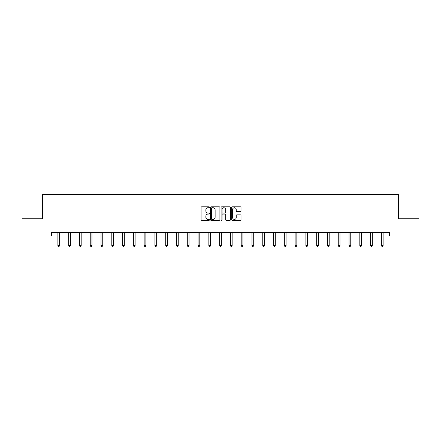 <?xml version="1.0" encoding="UTF-8"?>
<svg xmlns="http://www.w3.org/2000/svg" width="441" height="441" viewBox="0 0 441 441"><rect width="100%" height="100%" fill="white"/><g stroke="black" fill="none" stroke-linecap="round" stroke-linejoin="round"><path stroke-width="0.66" d="M209.442 207.27A0.474 0.474 0 0 0 208.968 206.796L201.757 206.796A0.678 0.678 0 0 0 201.079 207.474L201.079 219.69A0.678 0.678 0 0 0 201.757 220.368L208.968 220.368A0.474 0.474 0 0 0 209.442 219.888A0.474 0.474 0 0 0 208.968 219.414L208.031 219.414A2.172 2.172 0 0 1 205.864 217.242L205.864 216.228A2.172 2.172 0 0 1 208.031 214.056L208.968 214.056A0.474 0.474 0 0 0 209.442 213.582A0.474 0.474 0 0 0 208.968 213.108L208.031 213.108A2.172 2.172 0 0 1 205.864 210.936L205.864 209.916A2.172 2.172 0 0 1 208.031 207.744L208.968 207.744A0.474 0.474 0 0 0 209.442 207.27M240.328 211.581A0.678 0.678 0 0 0 241.006 210.903L241.006 207.474A0.678 0.678 0 0 0 240.328 206.796L232.324 206.796A0.678 0.678 0 0 0 231.646 207.474L231.646 219.69A0.678 0.678 0 0 0 232.324 220.368L240.328 220.368A0.678 0.678 0 0 0 241.006 219.69L241.006 215.55A0.678 0.678 0 0 0 240.328 214.872L236.9 214.872A0.678 0.678 0 0 0 236.222 215.55L236.222 217.6A1.814 1.814 0 0 1 234.408 219.414A1.814 1.814 0 0 1 232.594 217.6L232.594 209.563A1.814 1.814 0 0 1 234.408 207.744A1.814 1.814 0 0 1 236.222 209.563L236.222 210.903A0.678 0.678 0 0 0 236.9 211.581L240.328 211.581M51.426 236.045L22.05 236.045L22.05 218.764L42.65 218.764L42.65 194.575L398.35 194.575L398.35 218.764L418.95 218.764L418.95 236.045L389.574 236.045L389.574 232.589L51.426 232.589L51.426 236.045L57.892 236.045M219.905 207.474A0.678 0.678 0 0 0 219.227 206.796L211.222 206.796A0.678 0.678 0 0 0 210.544 207.474L210.544 219.69A0.678 0.678 0 0 0 211.222 220.368L219.227 220.368A0.678 0.678 0 0 0 219.905 219.69L219.905 207.474M221.773 206.796L229.778 206.796A0.678 0.678 0 0 1 230.456 207.474L230.456 219.69A0.678 0.678 0 0 1 229.778 220.368L226.354 220.368A0.678 0.678 0 0 1 225.671 219.69L225.671 214.734A0.678 0.678 0 0 0 224.993 214.056L222.722 214.056A0.678 0.678 0 0 0 222.044 214.734L222.044 219.888A0.474 0.474 0 0 1 221.569 220.368A0.474 0.474 0 0 1 221.095 219.888L221.095 207.474A0.678 0.678 0 0 1 221.773 206.796M59.618 236.045L68.675 236.045M70.4 236.045L79.457 236.045M81.183 236.045L90.24 236.045M91.965 236.045L101.022 236.045M102.747 236.045L111.805 236.045M113.535 236.045L122.587 236.045M124.318 236.045L133.369 236.045M135.1 236.045L144.152 236.045M145.883 236.045L154.94 236.045M156.665 236.045L165.722 236.045M167.448 236.045L176.505 236.045M178.23 236.045L187.287 236.045M189.013 236.045L198.07 236.045M199.801 236.045L208.852 236.045M210.583 236.045L219.635 236.045M221.365 236.045L230.417 236.045M232.148 236.045L241.199 236.045M242.93 236.045L251.987 236.045M253.713 236.045L262.77 236.045M264.495 236.045L273.552 236.045M275.278 236.045L284.335 236.045M286.06 236.045L295.117 236.045M296.848 236.045L305.9 236.045M307.631 236.045L316.682 236.045M318.413 236.045L327.465 236.045M329.195 236.045L338.253 236.045M339.978 236.045L349.035 236.045M350.76 236.045L359.817 236.045M361.543 236.045L370.6 236.045M372.325 236.045L381.382 236.045M383.108 236.045L389.574 236.045M211.967 207.744A0.474 0.474 0 0 0 211.493 208.218L211.493 218.94A0.474 0.474 0 0 0 211.967 219.414L212.953 219.414A2.172 2.172 0 0 0 215.125 217.242L215.125 209.916A2.172 2.172 0 0 0 212.953 207.744L211.967 207.744M225.671 209.596A1.814 1.814 0 0 0 223.857 207.777A1.814 1.814 0 0 0 222.044 209.596L222.044 212.43A0.678 0.678 0 0 0 222.722 213.108L224.993 213.108A0.678 0.678 0 0 0 225.671 212.43L225.671 209.596M59.711 232.589L59.667 232.688A0.689 0.689 0 0 0 59.618 232.947L59.618 245.527L57.892 245.527L57.892 232.947A0.689 0.689 0 0 0 57.843 232.688L57.799 232.589M59.618 245.527L59.1 246.425L58.41 246.425L57.892 245.527M70.494 232.589L70.45 232.688A0.689 0.689 0 0 0 70.4 232.947L70.4 245.527L68.675 245.527L68.675 232.947A0.689 0.689 0 0 0 68.625 232.688L68.581 232.589M70.4 245.527L69.882 246.425L69.193 246.425L68.675 245.527M81.276 232.589L81.232 232.688A0.689 0.689 0 0 0 81.183 232.947L81.183 245.527L79.457 245.527L79.457 232.947A0.689 0.689 0 0 0 79.408 232.688L79.363 232.589M81.183 245.527L80.664 246.425L79.975 246.425L79.457 245.527M92.059 232.589L92.015 232.688A0.689 0.689 0 0 0 91.965 232.947L91.965 245.527L90.24 245.527L90.24 232.947A0.689 0.689 0 0 0 90.19 232.688L90.146 232.589M91.965 245.527L91.447 246.425L90.758 246.425L90.24 245.527M102.841 232.589L102.803 232.688A0.689 0.689 0 0 0 102.747 232.947L102.747 245.527L101.022 245.527L101.022 232.947A0.689 0.689 0 0 0 100.972 232.688L100.934 232.589M102.747 245.527L102.229 246.425L101.54 246.425L101.022 245.527M113.624 232.589L113.585 232.688A0.689 0.689 0 0 0 113.535 232.947L113.535 245.527L111.805 245.527L111.805 232.947A0.689 0.689 0 0 0 111.755 232.688L111.716 232.589M113.535 245.527L113.017 246.425L112.323 246.425L111.805 245.527M124.406 232.589L124.368 232.688A0.689 0.689 0 0 0 124.318 232.947L124.318 245.527L122.587 245.527L122.587 232.947A0.689 0.689 0 0 0 122.537 232.688L122.499 232.589M124.318 245.527L123.8 246.425L123.105 246.425L122.587 245.527M135.189 232.589L135.15 232.688A0.689 0.689 0 0 0 135.1 232.947L135.1 245.527L133.369 245.527L133.369 232.947A0.689 0.689 0 0 0 133.32 232.688L133.281 232.589M135.1 245.527L134.582 246.425L133.888 246.425L133.369 245.527M145.971 232.589L145.932 232.688A0.689 0.689 0 0 0 145.883 232.947L145.883 245.527L144.152 245.527L144.152 232.947A0.689 0.689 0 0 0 144.102 232.688L144.064 232.589M145.883 245.527L145.365 246.425L144.676 246.425L144.152 245.527M156.759 232.589L156.715 232.688A0.689 0.689 0 0 0 156.665 232.947L156.665 245.527L154.94 245.527L154.94 232.947A0.689 0.689 0 0 0 154.89 232.688L154.846 232.589M156.665 245.527L156.147 246.425L155.458 246.425L154.94 245.527M167.541 232.589L167.497 232.688A0.689 0.689 0 0 0 167.448 232.947L167.448 245.527L165.722 245.527L165.722 232.947A0.689 0.689 0 0 0 165.673 232.688L165.629 232.589M167.448 245.527L166.93 246.425L166.24 246.425L165.722 245.527M178.324 232.589L178.28 232.688A0.689 0.689 0 0 0 178.23 232.947L178.23 245.527L176.505 245.527L176.505 232.947A0.689 0.689 0 0 0 176.455 232.688L176.411 232.589M178.23 245.527L177.712 246.425L177.023 246.425L176.505 245.527M189.106 232.589L189.062 232.688A0.689 0.689 0 0 0 189.013 232.947L189.013 245.527L187.287 245.527L187.287 232.947A0.689 0.689 0 0 0 187.238 232.688L187.193 232.589M189.013 245.527L188.494 246.425L187.805 246.425L187.287 245.527M199.889 232.589L199.85 232.688A0.689 0.689 0 0 0 199.801 232.947L199.801 245.527L198.07 245.527L198.07 232.947A0.689 0.689 0 0 0 198.02 232.688L197.981 232.589M199.801 245.527L199.277 246.425L198.588 246.425L198.07 245.527M210.671 232.589L210.633 232.688A0.689 0.689 0 0 0 210.583 232.947L210.583 245.527L208.852 245.527L208.852 232.947A0.689 0.689 0 0 0 208.802 232.688L208.764 232.589M210.583 245.527L210.065 246.425L209.37 246.425L208.852 245.527M221.454 232.589L221.415 232.688A0.689 0.689 0 0 0 221.365 232.947L221.365 245.527L219.635 245.527L219.635 232.947A0.689 0.689 0 0 0 219.585 232.688L219.546 232.589M221.365 245.527L220.847 246.425L220.153 246.425L219.635 245.527M232.236 232.589L232.198 232.688A0.689 0.689 0 0 0 232.148 232.947L232.148 245.527L230.417 245.527L230.417 232.947A0.689 0.689 0 0 0 230.367 232.688L230.329 232.589M232.148 245.527L231.63 246.425L230.935 246.425L230.417 245.527M243.019 232.589L242.98 232.688A0.689 0.689 0 0 0 242.93 232.947L242.93 245.527L241.199 245.527L241.199 232.947A0.689 0.689 0 0 0 241.15 232.688L241.111 232.589M242.93 245.527L242.412 246.425L241.723 246.425L241.199 245.527M253.807 232.589L253.762 232.688A0.689 0.689 0 0 0 253.713 232.947L253.713 245.527L251.987 245.527L251.987 232.947A0.689 0.689 0 0 0 251.938 232.688L251.894 232.589M253.713 245.527L253.195 246.425L252.506 246.425L251.987 245.527M264.589 232.589L264.545 232.688A0.689 0.689 0 0 0 264.495 232.947L264.495 245.527L262.77 245.527L262.77 232.947A0.689 0.689 0 0 0 262.72 232.688L262.676 232.589M264.495 245.527L263.977 246.425L263.288 246.425L262.77 245.527M275.371 232.589L275.327 232.688A0.689 0.689 0 0 0 275.278 232.947L275.278 245.527L273.552 245.527L273.552 232.947A0.689 0.689 0 0 0 273.503 232.688L273.459 232.589M275.278 245.527L274.76 246.425L274.07 246.425L273.552 245.527M286.154 232.589L286.11 232.688A0.689 0.689 0 0 0 286.06 232.947L286.06 245.527L284.335 245.527L284.335 232.947A0.689 0.689 0 0 0 284.285 232.688L284.241 232.589M286.06 245.527L285.542 246.425L284.853 246.425L284.335 245.527M296.936 232.589L296.898 232.688A0.689 0.689 0 0 0 296.848 232.947L296.848 245.527L295.117 245.527L295.117 232.947A0.689 0.689 0 0 0 295.068 232.688L295.029 232.589M296.848 245.527L296.324 246.425L295.635 246.425L295.117 245.527M307.719 232.589L307.68 232.688A0.689 0.689 0 0 0 307.631 232.947L307.631 245.527L305.9 245.527L305.9 232.947A0.689 0.689 0 0 0 305.85 232.688L305.811 232.589M307.631 245.527L307.112 246.425L306.418 246.425L305.9 245.527M318.501 232.589L318.463 232.688A0.689 0.689 0 0 0 318.413 232.947L318.413 245.527L316.682 245.527L316.682 232.947A0.689 0.689 0 0 0 316.632 232.688L316.594 232.589M318.413 245.527L317.895 246.425L317.2 246.425L316.682 245.527M329.284 232.589L329.245 232.688A0.689 0.689 0 0 0 329.195 232.947L329.195 245.527L327.465 245.527L327.465 232.947A0.689 0.689 0 0 0 327.415 232.688L327.376 232.589M329.195 245.527L328.677 246.425L327.983 246.425L327.465 245.527M340.066 232.589L340.028 232.688A0.689 0.689 0 0 0 339.978 232.947L339.978 245.527L338.253 245.527L338.253 232.947A0.689 0.689 0 0 0 338.197 232.688L338.159 232.589M339.978 245.527L339.46 246.425L338.771 246.425L338.253 245.527M350.854 232.589L350.81 232.688A0.689 0.689 0 0 0 350.76 232.947L350.76 245.527L349.035 245.527L349.035 232.947A0.689 0.689 0 0 0 348.985 232.688L348.941 232.589M350.76 245.527L350.242 246.425L349.553 246.425L349.035 245.527M361.637 232.589L361.592 232.688A0.689 0.689 0 0 0 361.543 232.947L361.543 245.527L359.817 245.527L359.817 232.947A0.689 0.689 0 0 0 359.768 232.688L359.724 232.589M361.543 245.527L361.025 246.425L360.336 246.425L359.817 245.527M372.419 232.589L372.375 232.688A0.689 0.689 0 0 0 372.325 232.947L372.325 245.527L370.6 245.527L370.6 232.947A0.689 0.689 0 0 0 370.55 232.688L370.506 232.589M372.325 245.527L371.807 246.425L371.118 246.425L370.6 245.527M383.201 232.589L383.157 232.688A0.689 0.689 0 0 0 383.108 232.947L383.108 245.527L381.382 245.527L381.382 232.947A0.689 0.689 0 0 0 381.333 232.688L381.289 232.589M383.108 245.527L382.59 246.425L381.9 246.425L381.382 245.527"/></g></svg>
